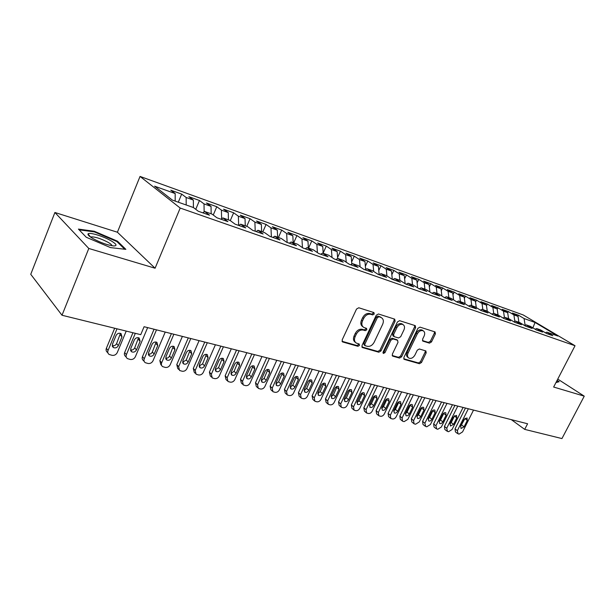 <?xml version="1.0" encoding="UTF-8"?>
<svg xmlns="http://www.w3.org/2000/svg" width="615" height="615" viewBox="0 0 615 615"><rect width="100%" height="100%" fill="white"/><g stroke="black" fill="none" stroke-linecap="round" stroke-linejoin="round"><path stroke-width="0.92" d="M374.228 314.027L373.928 312.574L358.776 307.769L356.531 309.045L342.155 339.918L342.578 341.94L357.938 346.314L359.475 345.415L359.191 344.023L356.408 343.132C354.378 341.786 353.948 339.649 355.109 336.713L356.3 334.168C358.115 330.962 360.467 329.602 363.357 330.086L365.287 330.662L366.824 329.778L366.532 328.356L363.849 327.472C361.766 326.104 361.32 323.921 362.504 320.915L363.703 318.355C365.533 315.126 367.885 313.781 370.768 314.303L372.69 314.911L374.228 314.027M362.935 326.78L362.835 326.703C360.751 325.343 360.305 323.159 361.482 320.154L362.681 317.601C364.503 314.38 366.855 313.027 369.738 313.558L371.66 314.165L373.197 313.281L373.313 312.366M342.04 341.302L356.938 345.522L358.468 344.631L358.599 343.839M355.455 342.386L355.409 342.347C353.379 341.002 352.941 338.865 354.102 335.936L355.293 333.399C357.107 330.194 359.46 328.833 362.343 329.325L364.272 329.901L365.81 329.01L365.925 328.156M429.454 343.147L431.484 341.932L435.405 333.86L435.066 331.923L419.96 327.126L417.885 328.349L403.871 357.476L404.201 359.375L419.468 363.719L421.498 362.496L426.187 352.833L425.872 350.934L419.322 348.982L417.27 350.204L414.933 355.047C413.249 357.853 411.251 358.883 408.944 358.138C407.391 357.107 407.092 355.409 408.06 353.056L417.285 333.907C418.946 331.124 420.914 330.086 423.197 330.801C424.819 331.862 425.126 333.607 424.127 336.028L422.59 339.211L422.928 341.141L429.454 343.147L428.401 342.401L430.431 341.187L434.344 333.13L434.474 331.716M527.593 423.766L144.087 326.711L140.743 334.668L62.007 315.249L88.798 248.468L155.088 268.225L180.203 208.054L575.033 345.745L553.646 387.035L584.25 396.16L561.941 438.572L524.695 429.378L527.593 423.766M395.107 321.184L394.715 319.154L378.44 313.988L376.249 315.249L361.981 345.561L362.373 347.544L378.817 352.218L380.954 350.957L395.107 321.184L394.069 320.438L394.177 318.97M399.581 320.676L415.263 325.65L415.625 327.634L401.595 356.831L399.512 358.076L392.678 356.116L392.332 354.194L398.02 342.294L397.482 340.264L393.023 338.934L390.902 340.187L384.959 352.656L383.329 353.479L383.076 352.126L397.459 321.922L399.581 320.676M180.203 208.054L140.043 176.428L523.242 314.972L575.033 345.745M193.433 207.539L172.385 200.113L154.603 186.184L175.183 193.556L170.778 190.181L181.679 194.102L186.145 197.484L193.356 200.067L193.418 207.532L198.253 211.229L209.523 215.189L204.641 211.491L212.006 214.089L216.934 217.787L227.888 221.631L222.907 217.925L230.071 220.454L235.084 224.16L245.739 227.904L240.665 224.191L247.637 226.651L252.742 230.356L263.105 234L257.946 230.287L264.727 232.678L269.916 236.391L280.002 239.927L274.767 236.214L281.363 238.543L286.628 242.256L296.445 245.708L291.141 241.987L297.568 244.255L302.903 247.968L312.458 251.327L307.085 247.614L313.35 249.821L318.747 253.534L328.056 256.801L322.621 253.088L328.725 255.24L334.183 258.953L343.262 262.144L337.766 258.431L343.716 260.529L349.235 264.235L358.076 267.341L352.533 263.635L358.337 265.68L363.896 269.385L372.521 272.414L366.932 268.717L372.59 270.708L378.202 274.413L386.612 277.365L380.977 273.667L386.504 275.612L392.155 279.31L400.365 282.193L394.684 278.503L400.081 280.402L405.769 284.092L413.78 286.897L408.068 283.223L413.334 285.076L419.053 288.75L426.879 291.502L421.137 287.828L426.272 289.642L432.03 293.309L439.671 295.992L433.89 292.325L438.918 294.093L444.699 297.76L452.163 300.374L446.359 296.722L451.264 298.452L457.083 302.103L464.371 304.663L458.544 301.019L463.341 302.711L469.176 306.347L476.302 308.853L470.452 305.217L475.141 306.87L480.999 310.498L487.964 312.95L482.099 309.322L486.68 310.936L492.554 314.557L499.365 316.948L493.484 313.335L497.966 314.918L503.862 318.524L510.519 320.869L504.623 317.263L509.012 318.816L514.916 322.406L521.435 324.697L515.516 321.107L519.813 322.621L525.733 326.204L532.113 328.448L526.186 324.866L530.391 326.35L536.318 329.924L542.561 332.115L536.626 328.548L540.746 330.001L546.681 333.561L552.793 335.705L546.85 332.154L545.397 332.792M195.755 209.315L199.46 200.498L188.851 196.677L193.356 200.067M199.46 200.498L204.019 203.888L211.037 206.402L211.168 213.789M213.251 215.019L216.78 206.725L206.44 203.004L211.037 206.402M216.78 206.725L221.423 210.122L228.257 212.567L228.442 219.878M230.279 220.616L233.639 212.782L223.576 209.169L228.257 212.567M233.639 212.782L238.374 216.196L245.031 218.579L245.27 225.813M246.761 226.343L250.074 218.694L240.265 215.165L245.031 218.579M250.074 218.694L254.887 222.107L261.367 224.429L261.659 231.594M262.789 231.993L266.095 224.452L256.532 221.016L261.367 224.429M266.095 224.452L270.969 227.873L277.296 230.133L277.634 237.229M278.426 237.505L281.708 230.071L272.384 226.72L277.296 230.133M281.708 230.071L286.659 233.485L292.817 235.699L293.201 242.717M293.67 242.879L296.937 235.545L287.843 232.278L292.817 235.699M296.937 235.545L301.95 238.966L307.961 241.118L308.384 248.068M308.553 248.129L311.797 240.888L302.926 237.697L307.961 241.118M311.797 240.888L316.863 244.309L322.729 246.415L323.198 253.295M323.183 253.003L326.304 246.108L317.648 242.987L322.729 246.415M326.304 246.108L331.424 249.529L337.143 251.573L337.666 258.5M337.589 257.493L340.464 251.197L332.008 248.153L337.143 251.573M340.464 251.197L345.63 254.618L351.219 256.616L351.818 264.066M351.642 261.905L354.286 256.163L346.03 253.196L351.219 256.616M354.286 256.163L359.498 259.584L364.956 261.536L365.641 269.47M365.364 266.249L367.785 261.021L359.721 258.123L364.956 261.536M367.785 261.021L373.044 264.435L378.371 266.349L379.148 274.713M378.763 270.523L380.977 265.765L373.105 262.928L378.371 266.349M380.977 265.765L386.274 269.178L391.486 271.038L392.301 279.356M391.847 274.721L393.877 270.4L386.174 267.633L391.486 271.038M393.877 270.4L399.204 273.806L404.293 275.628L405.131 283.676M404.624 278.841L406.477 274.936L398.951 272.222L404.293 275.628M406.477 274.936L411.842 278.334L416.816 280.117L417.662 287.858M417.116 282.892L418.8 279.364L411.443 276.719L416.816 280.117M418.8 279.364L424.196 282.762L429.055 284.499L429.916 291.964M429.332 286.874L430.854 283.7L423.65 281.109L429.055 284.499M430.854 283.7L436.273 287.09L441.032 288.789L441.893 295.984M441.27 290.787L442.646 287.935L435.605 285.406L441.032 288.789M442.646 287.935L448.089 291.318L452.74 292.986L453.609 299.928M452.948 294.631L454.185 292.087L447.29 289.611L452.74 292.986M454.185 292.087L459.651 295.461L464.202 297.091L465.078 303.795M464.371 298.398L465.478 296.146L458.729 293.724L464.202 297.091M465.478 296.146L470.959 299.513L475.418 301.112L476.294 307.585M475.556 302.111L476.533 300.12L469.921 297.745L475.418 301.112M476.533 300.12L482.037 303.479L486.396 305.048L487.272 311.305M486.496 305.747L487.357 304.018L480.884 301.688L486.396 305.048M487.357 304.018L492.876 307.362L497.151 308.899L498.019 314.949M497.212 309.33L497.958 307.823L491.623 305.547L497.151 308.899M497.958 307.823L503.493 311.167L507.675 312.666L508.567 318.655M507.698 312.843L508.344 311.559L502.132 309.33L507.675 312.666M508.344 311.559L513.886 314.895L517.991 316.364L518.899 322.298M517.953 316.341L518.514 315.218L512.433 313.035L517.991 316.364M518.514 315.218L524.072 318.539L535.042 322.468L557.851 336.036L546.85 332.154M536.626 328.548L535.142 329.217M524.072 318.539L525.133 325.35M535.042 322.468L532.882 327.857M526.186 324.866L524.664 325.558M513.886 314.895L514.87 321.407M515.516 321.107L513.963 321.829M503.493 311.167L504.4 317.371M504.623 317.263L503.024 318.017M492.876 307.362L493.737 313.427M493.484 313.335L491.846 314.119M482.037 303.479L482.875 309.599M482.099 309.322L480.415 310.137M470.959 299.513L471.782 305.686M470.452 305.217L468.73 306.07M459.651 295.461L460.451 301.688M458.544 301.019L456.776 301.911M448.089 291.318L448.865 297.606M446.359 296.722L444.545 297.66M436.273 287.09L437.019 293.432M433.89 292.325L432.022 293.309M424.196 282.762L424.919 289.158M421.137 287.828L419.261 288.827M411.842 278.334L412.534 284.791M408.068 283.223L406.2 284.238M399.204 273.806L399.865 280.332M394.684 278.503L392.824 279.541M386.274 269.178L386.92 275.889M380.977 273.667L379.117 274.728M373.044 264.435L373.674 271.423M366.932 268.717L365.072 269.8M359.498 259.584L360.113 266.864M352.533 263.635L350.681 264.742M345.63 254.618L346.222 262.213M337.766 258.431L335.921 259.561M331.424 249.529L331.992 257.462M322.621 253.088L320.784 254.249M316.863 244.309L317.409 252.611M307.085 247.614L305.248 248.798M301.95 238.966L302.457 247.661M291.141 241.987L289.311 243.202M286.659 233.485L287.12 242.433M274.767 236.214L272.945 237.452M270.969 227.873L271.376 236.906M257.946 230.287L256.14 231.555M254.887 222.107L255.225 231.232M240.665 224.191L238.866 225.49M238.374 216.196L238.651 225.413M222.907 217.925L221.123 219.255M221.423 210.122L221.615 218.886M204.641 211.491L202.873 212.852M204.019 203.888L204.134 211.883M186.145 197.484L186.184 204.98M584.25 396.16L557.751 379.101M155.088 268.225L117.396 232.224L54.904 212.49L88.798 248.468M54.904 212.49L30.75 274.305L62.007 315.249M117.396 232.224L140.043 176.428M511.334 419.653L524.695 429.378M175.183 193.556L175.183 201.105M117.48 241.18L94.272 231.248L78.42 229.095L86.277 237.267L110.531 247.607L125.86 249.359L117.48 241.18L117.204 241.864M555.945 382.599L559.143 381.684L557.098 380.362M178.304 202.204L181.679 194.102M361.858 346.921L377.802 351.442L379.939 350.181L394.069 320.438M378.84 316.84L377.318 317.717L364.803 344.277L365.079 345.668L367.24 346.299C370.069 346.745 372.382 345.392 374.166 342.248L382.699 324.213C383.898 321.214 383.46 319.039 381.385 317.686L377.81 316.095L376.288 316.971L377.318 317.717M364.88 345.515L364.072 344.884L363.796 343.501L376.288 316.971M381.185 317.54L379.809 316.725L380.846 317.471M377.81 316.095L379.809 316.725M392.186 355.516L398.489 357.3L400.565 356.062L414.572 326.903L414.695 325.458M396.867 339.764L391.993 338.181L389.872 339.426L383.945 351.88L384.959 352.656M382.93 352.756L383.945 351.88M403.955 329.878C404.962 327.418 404.624 325.635 402.948 324.543C400.58 323.782 398.551 324.835 396.86 327.687L393.577 334.583L394.123 336.636L398.574 337.973L400.68 336.736L403.955 329.878M402.541 324.251L401.902 323.798C399.535 323.044 397.505 324.09 395.822 326.942L396.86 327.687M393.692 336.382L392.916 335.805L392.539 333.83L395.822 326.942M422.451 340.587L428.401 342.401M422.728 330.47L422.144 330.063C419.861 329.348 417.893 330.386 416.232 333.169L417.285 333.907M408.306 357.661L407.914 357.369C406.361 356.331 406.061 354.64 407.03 352.287L416.232 333.169M403.717 358.783L418.431 362.95L420.46 361.728L425.142 352.08L425.296 350.75M94.026 231.855L94.272 231.248M114.674 328.241L106.364 348.328C105.765 350.02 106.126 351.357 107.456 352.341L107.933 352.941M126.221 331.085L117.273 352.556C116.143 354.701 114.413 355.624 112.091 355.339L109.139 354.455C107.81 353.479 107.448 352.134 108.048 350.435L117.011 328.817M112.214 345.699C114.152 346.107 115.62 345.392 116.619 343.57L120.455 333.338M118.341 345.653L121.978 336.912L121.063 333.614C118.987 332.761 117.327 333.384 116.081 335.49L112.437 344.262L113.329 347.513C115.412 348.382 117.081 347.759 118.341 345.653L116.619 343.57M132.94 332.746L124.653 352.549C124.053 354.232 124.399 355.555 125.706 356.516L126.298 357.23M147.638 327.611L135.377 356.715C134.255 358.829 132.556 359.744 130.295 359.468L127.443 358.622C126.137 357.661 125.783 356.339 126.383 354.647L135.315 333.33M130.495 349.981C132.356 350.304 133.755 349.589 134.708 347.836L138.536 337.743M136.476 349.912L140.105 341.294L139.213 338.042C137.199 337.212 135.584 337.835 134.354 339.911L130.726 348.559L131.587 351.765C133.609 352.603 135.238 351.988 136.476 349.912L134.708 347.836M154.073 329.233L142.472 356.669C141.873 358.337 142.211 359.644 143.495 360.582L144.187 361.397M165.235 332.062L153.02 360.767C151.897 362.85 150.237 363.757 148.031 363.488L145.271 362.681C143.987 361.743 143.649 360.428 144.256 358.753L156.494 329.848M148.307 354.148C150.083 354.401 151.428 353.687 152.335 351.995L156.156 342.04M154.15 354.055L157.755 345.569L156.902 342.347C154.949 341.556 153.366 342.178 152.159 344.208L148.538 352.741L149.368 355.908C151.336 356.715 152.927 356.1 154.15 354.055L152.335 351.995M111.054 240.796C103.189 236.16 88.944 231.863 88.037 233.931C87.599 234.845 89.206 236.375 92.857 238.528C100.799 242.764 107.786 245.239 113.821 245.954C117.48 245.839 116.558 244.124 111.054 240.796M111.93 245.746C111.984 244.993 110.723 243.863 108.155 242.364C101.021 238.658 95.402 236.821 91.281 236.867L90.713 237.19L88.037 233.931M79.135 229.841L94.356 231.893L116.858 241.526L124.737 249.229M556.921 380.7L558.543 381.746L556.006 382.469M171.401 333.622L159.846 360.682L160.822 364.549L161.614 365.456M182.378 336.397L170.209 364.718C169.102 366.778 167.472 367.67 165.312 367.416L162.652 366.632C161.384 365.71 161.061 364.418 161.668 362.758L173.861 334.245M165.666 358.207C167.365 358.391 168.648 357.669 169.517 356.054L173.33 346.237M171.37 358.107L174.968 349.727L174.145 346.553C172.246 345.791 170.701 346.406 169.509 348.405L165.904 356.823L166.703 359.952C168.618 360.728 170.171 360.106 171.37 358.107L169.517 356.054M188.29 337.896L176.782 364.595L177.727 368.416L178.611 369.4M199.099 340.633L186.975 368.57C185.876 370.599 184.277 371.491 182.171 371.237L179.588 370.491L178.642 366.655L190.788 338.527M182.586 362.158L186.268 360.006L190.081 350.327M188.159 362.05L191.749 353.779L190.958 350.642C189.105 349.912 187.598 350.527 186.422 352.495L182.832 360.797L183.601 363.888C185.461 364.634 186.983 364.019 188.159 362.05L186.268 360.006M204.764 342.063L193.302 368.408L194.209 372.183L195.186 373.243M215.404 344.754L203.327 372.329C202.235 374.327 200.667 375.212 198.607 374.973L196.116 374.251L195.201 370.461L207.301 342.709M199.091 366.01L202.612 363.865L206.417 354.325M204.541 365.894L208.108 357.738L207.347 354.64C205.548 353.933 204.072 354.548 202.919 356.485L199.345 364.672L200.083 367.732C201.889 368.447 203.381 367.832 204.541 365.894L202.612 363.865M220.839 346.13L209.415 372.129L210.292 375.865L211.352 376.987M231.309 348.782L219.286 375.996C218.202 377.971 216.657 378.84 214.65 378.609L212.229 377.91L211.352 374.174L223.406 346.783M215.189 369.761L218.556 367.632L222.353 358.23M220.524 369.646L224.075 361.597L223.345 358.537C221.592 357.861 220.147 358.468 219.009 360.375L215.45 368.454L216.165 371.475C217.925 372.167 219.378 371.552 220.524 369.646L218.556 367.632M236.514 350.104L225.144 375.765L225.989 379.455L227.127 380.631M246.83 352.71L234.853 379.57C233.785 381.523 232.262 382.384 230.302 382.161L227.957 381.492L227.12 377.795L239.112 350.758M230.902 373.42L234.115 371.306L237.905 362.043M236.114 373.313L239.658 365.364L238.951 362.343C237.244 361.689 235.829 362.296 234.715 364.165L231.163 372.152L231.847 375.127C233.562 375.796 234.984 375.188 236.114 373.313L234.115 371.306M251.819 353.971L240.496 379.309L241.311 382.953L242.525 384.183M261.975 356.546L250.059 383.068C248.99 384.99 247.499 385.851 245.585 385.628L243.309 384.982L242.502 381.331L254.449 354.64M246.238 376.987L249.313 374.889L253.088 365.764M251.343 376.887L254.864 369.038L254.187 366.056C252.527 365.425 251.143 366.033 250.036 367.87L246.507 375.75L247.168 378.694C248.837 379.34 250.228 378.732 251.343 376.887L249.313 374.889M266.764 357.753L255.494 382.776L256.271 386.374L257.554 387.65M276.773 360.29L264.904 386.474C263.85 388.38 262.382 389.226 260.506 389.018L258.3 388.388L257.524 384.782L269.416 358.43M261.214 380.47L264.15 378.394L267.917 369.407M266.203 380.378L269.716 372.629L269.07 369.684C267.448 369.077 266.095 369.677 265.004 371.491L261.49 379.271L262.121 382.176C263.743 382.799 265.111 382.199 266.203 380.378L264.15 378.394M281.363 361.451L270.139 386.159L270.884 389.718L272.237 391.032M291.218 363.942L279.41 389.81C278.357 391.686 276.919 392.531 275.082 392.324L272.945 391.717L272.199 388.15L284.038 362.127M275.843 383.868L278.641 381.815L282.4 372.967M280.724 383.791L284.222 376.134L283.6 373.228C282.016 372.636 280.694 373.236 279.617 375.027L276.12 382.707L276.719 385.582C278.311 386.182 279.641 385.582 280.724 383.791L278.641 381.815M295.623 365.056L284.445 389.464L285.168 392.977L286.575 394.33M305.332 367.516L293.578 393.062C292.532 394.922 291.118 395.752 289.327 395.553L287.243 394.968L286.536 391.447L298.321 365.74M290.134 387.181L292.809 385.159L296.553 376.442M294.916 387.119L298.39 379.563L297.798 376.688C296.253 376.119 294.954 376.718 293.893 378.471L290.411 386.066L290.987 388.903C292.54 389.48 293.847 388.888 294.916 387.119L292.809 385.159M309.553 368.585L298.429 392.693L299.121 396.168L300.589 397.551M319.131 371.006L307.423 396.245C306.393 398.082 305.002 398.904 303.249 398.712L301.227 398.151L300.543 394.661L312.274 369.269M304.102 390.417L306.647 388.426L310.375 379.847M308.776 390.379L312.243 382.907L311.674 380.07C310.168 379.517 308.891 380.116 307.846 381.846L304.379 389.341L304.932 392.155C306.439 392.708 307.723 392.116 308.776 390.379L306.647 388.426M323.167 372.029L312.105 395.845L312.758 399.289L314.288 400.696M332.607 374.42L320.961 399.358C319.938 401.172 318.57 401.987 316.856 401.803L314.888 401.249L314.234 397.805L325.912 372.721M317.747 393.585L320.184 391.624L323.897 383.176M322.337 393.562L325.781 386.182L325.235 383.376C323.767 382.845 322.514 383.437 321.476 385.144L318.032 392.547L318.562 395.322C320.031 395.86 321.291 395.276 322.337 393.562L320.184 391.624M336.482 375.404L325.466 398.935L326.096 402.333L327.672 403.771M345.791 377.756L334.206 402.395C333.184 404.193 331.839 405.001 330.155 404.824L328.249 404.286L327.618 400.888L339.242 376.096M331.101 396.667L333.415 394.745L337.112 386.435M335.59 396.675L339.011 389.38L338.496 386.604C337.058 386.097 335.836 386.681 334.814 388.365L331.377 395.683L331.885 398.428C333.322 398.951 334.56 398.366 335.59 396.675L333.415 394.745M349.505 378.694L338.542 401.956L339.142 405.316L340.764 406.769M358.683 381.023L347.152 405.37C346.137 407.145 344.815 407.945 343.17 407.776L341.31 407.261L340.71 403.894L352.272 379.394M344.154 399.688L346.36 397.797L350.035 389.626M348.551 399.719L351.957 392.516L351.465 389.772C350.066 389.272 348.859 389.856 347.852 391.517L344.431 398.751L344.915 401.464C346.322 401.964 347.529 401.387 348.551 399.719L346.36 397.797M362.243 381.923L351.334 404.908L351.903 408.229L353.571 409.705M371.299 384.214L359.821 408.283C358.814 410.036 357.507 410.828 355.901 410.666L354.094 410.159L353.517 406.838L365.026 382.622M356.931 402.633L359.022 400.788L362.681 392.754M361.228 402.694L364.626 395.576L364.149 392.862C362.781 392.385 361.597 392.962 360.598 394.599L357.2 401.749L357.661 404.432C359.037 404.916 360.229 404.339 361.228 402.694L359.022 400.788M374.704 385.075L363.842 407.799L364.395 411.081L366.102 412.573M383.637 387.335L372.213 411.127C371.222 412.865 369.93 413.649 368.354 413.488L366.594 413.003L366.048 409.713L377.502 385.782M369.43 405.516L371.414 403.717L375.05 395.814M373.636 405.608L377.018 398.566L376.565 395.891C375.227 395.422 374.066 395.999 373.082 397.621L369.692 404.685L370.138 407.338C371.475 407.807 372.644 407.23 373.636 405.608L371.414 403.717M386.897 388.157L376.096 410.628L376.618 413.88L378.363 415.379M395.714 390.387L384.352 413.918C383.36 415.632 382.092 416.416 380.547 416.255L378.832 415.786L378.317 412.534L389.71 388.872M381.661 408.337L383.545 406.577L387.158 398.812M385.782 408.46L389.141 401.503L388.711 398.851C387.404 398.405 386.266 398.974 385.29 400.573L381.923 407.553L382.346 410.174C383.652 410.635 384.798 410.059 385.782 408.46L383.545 406.577M398.835 391.178L388.08 413.395L388.58 416.609L390.371 418.131M407.537 393.385L396.229 416.647C395.245 418.346 394 419.115 392.485 418.961L390.817 418.507L390.317 415.286L401.657 391.893M393.646 411.089L395.414 409.382L399.004 401.749M397.667 411.258L401.011 404.37L400.603 401.749C399.327 401.318 398.205 401.887 397.244 403.455L393.892 410.366L394.292 412.957C395.576 413.403 396.698 412.834 397.667 411.258L395.414 409.382M410.52 394.138L399.827 416.109L400.296 419.284L402.118 420.814M419.107 396.314L407.86 419.322L404.17 421.613L403.017 421.352L402.541 421.175L402.072 417.992L413.349 394.853M405.377 413.787L407.045 412.127L410.605 404.632M409.313 413.987L412.634 407.184L412.25 404.593C410.997 404.17 409.898 404.732 408.944 406.292L405.616 413.119L405.992 415.686C407.245 416.109 408.352 415.548 409.313 413.987L407.045 412.127M421.967 397.036L411.327 418.769L411.773 421.905L413.626 423.443M430.446 399.181L419.253 421.936L415.617 424.212L414.487 423.958L414.033 423.781L413.588 420.637L424.804 397.751M416.862 416.416L418.438 414.818L421.967 407.453M420.714 416.67L424.019 409.936L423.65 407.376C422.428 406.961 421.352 407.522 420.406 409.06L417.093 415.817L417.454 418.354C418.677 418.769 419.768 418.208 420.714 416.67L418.438 414.818M433.175 399.873L422.59 421.367L423.012 424.473L424.896 426.018M441.547 401.987L430.415 424.504L426.833 426.756L425.726 426.51L424.865 423.228L436.027 400.596M428.125 419L429.593 417.447L433.098 410.228M431.884 419.292L435.174 412.627L434.828 410.097C433.629 409.698 432.56 410.259 431.63 411.773L428.332 418.454L428.678 420.96C429.877 421.367 430.946 420.806 431.884 419.292L429.593 417.447M444.161 402.648L433.629 423.92L434.029 426.995L435.943 428.547M452.425 404.747L441.347 427.018L437.819 429.255L436.735 429.009L435.912 425.765L447.013 403.371M439.156 421.513L440.524 420.03L443.992 412.942M442.823 421.859L446.098 415.271L445.767 412.765C444.599 412.381 443.553 412.934 442.631 414.433L439.348 421.044L439.671 423.52C440.847 423.912 441.901 423.358 442.823 421.859L440.524 420.03M454.923 405.377L444.445 426.418L444.829 429.454L446.767 431.015M463.087 407.438L452.071 429.478L448.589 431.699L447.52 431.453L446.736 428.248L457.783 406.1M449.972 423.981L451.241 422.559L454.67 415.617M453.547 424.381L456.807 417.862L456.499 415.379L453.409 417.039L450.142 423.581L450.449 426.034L453.547 424.381L451.241 422.559M465.47 408.045L455.046 428.863L455.408 431.876L457.368 433.437M473.535 410.082L462.572 431.891L459.144 434.09L458.098 433.852L457.345 430.692L468.338 408.767M460.581 426.387L465.132 418.238M464.064 426.848L467.308 420.399L467.008 417.946L463.971 419.591L460.72 426.064L461.012 428.494L464.064 426.848L461.75 425.042M369.738 313.558L370.768 314.303M362.681 317.601L363.703 318.355M361.482 320.154L362.504 320.915M364.272 329.901L365.287 330.662M362.343 329.325L363.357 330.086M355.293 333.399L356.3 334.168M354.102 335.936L355.109 336.713M356.938 345.522L357.938 346.314M342.117 341.486L342.809 342.032M371.66 314.165L372.69 314.911M379.939 350.181L380.954 350.957M377.802 351.442L378.817 352.218M361.951 347.129L362.596 347.629M363.796 343.501L364.803 344.277M414.572 326.903L415.625 327.634M400.565 356.062L401.595 356.831M398.489 357.3L399.512 358.076M392.293 355.754L392.877 356.193M396.444 339.511L397.482 340.264M391.993 338.181L393.023 338.934M389.872 339.426L390.902 340.187M392.539 333.83L393.577 334.583M422.59 340.856L423.082 341.202M407.03 352.287L408.06 353.056M425.142 352.08L426.187 352.833M420.46 361.728L421.498 362.496M418.431 362.95L419.468 363.719M403.832 359.029L404.393 359.452M434.344 333.13L435.405 333.86M430.431 341.187L431.484 341.932M108.048 350.435L106.364 348.328M120.24 334.86L121.978 336.912M126.383 354.647L124.653 352.549M138.314 339.257L140.105 341.294M144.256 358.753L142.472 356.669M155.926 343.531L157.755 345.569M161.668 362.758L159.846 360.682M173.099 347.706L174.968 349.727M178.642 366.655L176.782 364.595M189.835 351.772L191.749 353.779M195.201 370.461L193.302 368.408M206.163 355.731L208.108 357.738M211.352 374.174L209.415 372.129M222.092 359.606L224.075 361.597M227.12 377.795L225.144 375.765M237.644 363.38L239.658 365.364M242.502 381.331L240.496 379.309M252.819 367.07L254.864 369.038M257.524 384.782L255.494 382.776M267.64 370.668L269.716 372.629M272.199 388.15L270.139 386.159M282.124 374.189L284.222 376.134M286.536 391.447L284.445 389.464M296.269 377.625L298.39 379.563M300.543 394.661L298.429 392.693M310.098 380.985L312.243 382.907M314.234 397.805L312.105 395.845M323.613 384.267L325.781 386.182M327.618 400.888L325.466 398.935M336.828 387.473L339.011 389.38M340.71 403.894L338.542 401.956M349.758 390.617L351.957 392.516M353.517 406.838L351.334 404.908M362.404 393.685L364.626 395.576M366.048 409.713L363.842 407.799M374.773 396.69L377.018 398.566M378.317 412.534L376.096 410.628M386.889 399.635L389.141 401.503M390.317 415.286L388.08 413.395M398.751 402.518L401.011 404.37M402.072 417.992L399.827 416.109M410.359 405.339L412.634 407.184M413.588 420.637L411.327 418.769M421.729 408.099L424.019 409.936M424.865 423.228L422.59 421.367M432.875 410.805L435.174 412.627M435.912 425.765L433.629 423.92M443.792 413.457L446.098 415.271M446.736 428.248L444.445 426.418M454.493 416.055L456.807 417.862M457.345 430.692L455.046 428.863M464.978 418.607L467.308 420.399M380.347 316.94L381.385 317.686M396.621 339.58L397.659 340.341M401.902 323.798L402.948 324.543M422.144 330.063L423.197 330.801M112.361 346.322L113.329 347.513M130.664 350.673L131.587 351.765M148.499 354.909L149.368 355.908M91.058 237.421L91.281 236.867M165.881 359.029L166.703 359.952M182.824 363.042L183.601 363.888M199.345 366.947L200.083 367.732M215.465 370.753L216.165 371.475M231.186 374.458L231.847 375.127M246.538 378.071L247.168 378.694M261.529 381.6L262.121 382.176M276.158 385.044L276.719 385.582M290.457 388.403L290.987 388.903M304.425 391.686L304.932 392.155M318.086 394.892L318.562 395.322M331.431 398.02L331.885 398.428M344.485 401.08L344.915 401.464M357.254 404.07L357.661 404.432M369.746 406.999L370.138 407.338"/></g></svg>
